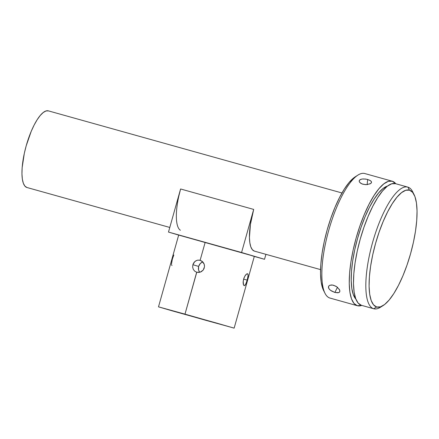 <?xml version="1.0" encoding="UTF-8"?>
<svg xmlns="http://www.w3.org/2000/svg" width="439" height="439" viewBox="0 0 439 439"><rect width="100%" height="100%" fill="white"/><g stroke="black" fill="none" stroke-linecap="round" stroke-linejoin="round"><path stroke-width="0.66" d="M254.302 256.414L251.871 255.712M238.712 251.756L232.796 250.076L238.712 251.756M177.954 234.766L172.044 233.087L177.954 234.766M172.006 265.513L171.517 264.871M173.839 254.982L172.351 259.125L171.435 264.245M243.607 285.114L243.179 281.404L243.996 277.903L245.56 275.044L246.663 273.963L247.547 273.727L248.123 274.984L247.514 278.935L246.109 283.385L244.55 285.679M246.773 273.892L244.995 275.857L243.618 279.05L243.124 282.507L243.332 284.351L243.996 285.602M248.095 275.785L247.201 280.115L243.601 279.105L247.201 280.115L245.714 284.252M198.401 267.499L198.439 269.442L199.059 271.269M204.3 267.911L203.202 270.073L201.369 271.653L199.108 272.416L196.765 272.257L184.989 314.148L234.146 328.131L254.329 256.31L205.178 242.328L200.129 260.283L202.209 261.359L204.228 264.3L204.514 266.709L203.202 270.073L200.272 272.142L196.765 272.257L194.724 271.192L193.292 269.392L192.65 267.121L192.88 264.717L198.62 266.413L200.431 263.323L202.829 261.929M234.146 328.131L158.495 306.866L184.989 314.148L196.688 272.229M199.553 272.032L198.56 269.985L198.62 266.413L192.88 264.717L194.735 261.644L196.716 260.42M206.429 320.486L162.567 308.008L217.481 323.324L162.699 308.03L216.312 322.994L230.074 326.984L206.429 320.486L206.506 320.212L206.429 320.486M247.848 273.936L248.123 274.984M245.324 284.938L244.935 285.421M329.579 285.361L331.45 284.96L333.602 285.268L336.85 286.832L339.61 289.943L339.863 291.348L339.27 292.341L337.915 292.802L334.886 292.451L330.6 290.382L329.118 288.955L328.421 287.49L328.795 285.959M328.57 286.305L329.7 285.306L332.499 285.032L335.819 286.184L337.772 287.561M339.166 289.142L339.841 290.689L339.671 291.908L338.683 292.643L334.886 292.451L337.437 287.276L334.886 292.451L331.566 291.024L329.771 289.68L328.657 288.214L328.63 286.201M359.179 181.302L359.645 180.006L361.917 179.035L365.336 179.024L367.695 179.496L367.114 184.61L367.695 179.496L370.478 180.698L371.41 181.691L371.416 182.717L370.489 183.645L366.527 184.649L362.943 184.243L360.94 183.409L359.585 182.245M367.695 184.545L365.319 184.638L361.873 183.875L359.618 182.284L359.168 180.939M329.892 298.043A64.654 19.442 -74.4 0 1 324.959 293.241A64.654 19.442 -74.4 0 1 328.668 230.568A64.654 19.442 -74.4 0 1 358.01 175.062A64.654 19.442 -74.4 0 1 364.88 173.559A64.654 19.442 105.6 0 0 364.798 173.537A64.654 19.442 105.6 0 0 328.707 230.431A64.654 19.442 105.6 0 0 329.892 298.043L357.302 305.709A64.654 19.442 -74.4 0 1 356.111 238.097A64.654 19.442 -74.4 0 1 392.208 181.203A64.654 19.442 -74.4 0 1 392.29 181.225L392.29 181.225A64.654 19.442 -74.4 0 1 395.808 183.76L392.29 181.225L388.317 181.345L383.823 183.853L378.983 188.655L373.984 195.558L369.012 204.305L364.266 214.561L359.92 225.92L356.15 237.96L353.093 250.208L350.876 262.198L349.57 273.464L349.241 283.583L349.888 292.16L351.496 298.866L353.999 303.437L357.302 305.709L329.892 298.043A64.654 19.442 105.6 0 0 329.974 298.07A64.654 19.442 105.6 0 0 330.057 298.092A64.654 19.442 -74.4 0 1 329.892 298.043M358.01 175.062L355.316 176.758A62.168 18.69 105.6 0 0 327.104 230.129A62.168 18.69 105.6 0 0 323.538 290.393L324.959 293.241M381.782 306.318A63.161 18.992 -74.4 0 1 373.77 308.765A63.161 18.992 -74.4 0 1 373.693 308.743L361.357 305.297L358.131 303.075L355.689 298.608L354.119 292.056L353.483 283.682L353.812 273.793L355.08 262.785L357.253 251.075L360.238 239.107L363.92 227.347L368.162 216.246L372.799 206.231L377.655 197.687L382.539 190.943L387.269 186.251L391.659 183.804L395.539 183.683A63.161 18.992 105.6 0 0 395.462 183.661A63.161 18.992 105.6 0 0 360.199 239.239A63.161 18.992 105.6 0 0 361.357 305.297L373.693 308.743L376.651 306.987A60.675 18.246 -74.4 0 1 375.57 243.409A60.675 18.246 -74.4 0 1 409.488 190.164L407.875 187.135A63.161 18.992 105.6 0 0 372.568 242.558A63.161 18.992 105.6 0 0 373.693 308.743A63.161 18.992 -74.4 0 1 372.53 242.69A63.161 18.992 -74.4 0 1 407.793 187.113A63.161 18.992 -74.4 0 1 407.875 187.135A63.161 18.992 -74.4 0 1 413.373 193.363M387.533 186.048A59.682 17.944 105.6 0 0 357.516 238.635A59.682 17.944 105.6 0 0 355.897 299.162L353.291 294.602L351.804 288.412L351.205 280.499L351.513 271.159L352.715 260.755L354.767 249.687L357.587 238.382L361.067 227.27L365.072 216.784L369.457 207.318L374.044 199.246L378.659 192.869L383.132 188.441L387.533 186.048M362.982 178.925L366.543 179.216L369.704 180.248L371.054 181.186L371.526 182.339M359.162 181.077L359.645 180.006L360.984 179.255M48.394 110.869L341.986 192.979L48.444 110.886A39.79 11.963 105.6 0 0 48.394 110.869A39.79 11.963 105.6 0 0 26.181 145.885A39.79 11.963 105.6 0 0 26.911 187.491L169.789 227.451L26.911 187.491L24.88 186.092L23.338 183.277L22.351 179.15L21.95 173.877L22.153 167.649L24.321 153.337L26.203 145.797L31.196 131.398L34.116 125.088L37.178 119.71L40.256 115.457L43.231 112.505L45.996 110.963L48.444 110.886M180.374 230.245A39.79 11.963 -74.4 0 1 180.599 188.979L253.687 209.419A39.79 11.963 105.6 0 0 254.395 251.113L320.558 269.612L254.395 251.113A39.79 11.963 105.6 0 0 254.45 251.124A39.79 11.963 105.6 0 0 254.499 251.141M264.525 259.29L254.296 256.431L264.525 259.29L265.919 254.335L264.525 259.29L241.576 252.507L264.525 259.29M178.673 235.079L241.576 252.507L253.687 209.419L241.576 252.507L168.488 232.066L180.599 188.979L168.488 232.066L178.673 235.079M255.059 256.59L254.241 256.36M254.181 256.283L178.903 235.128M323.592 290.503L322.703 288.428L321.156 281.981L320.53 273.738L320.849 264.009L322.105 253.171L324.24 241.642L327.176 229.866L330.803 218.293L334.979 207.367L339.545 197.512L344.324 189.099L349.131 182.459L355.42 176.697M361.785 305.412A64.654 19.442 -74.4 0 1 357.384 305.731A64.654 19.442 -74.4 0 1 357.302 305.709L361.785 305.412M376.651 306.987L380.377 306.877L384.597 304.523L389.135 300.018L393.832 293.537L398.497 285.328L402.953 275.708L407.024 265.046L410.564 253.747L413.434 242.251L415.519 231.002L416.737 220.427L417.05 210.929L416.441 202.884L414.932 196.59L412.583 192.298L409.488 190.164L405.757 190.279L401.542 192.633L396.999 197.138L392.307 203.619L387.642 211.828L383.187 221.448L379.109 232.11L375.57 243.409L372.706 254.9L370.62 266.155L369.397 276.729L369.084 286.223L369.693 294.273L371.202 300.567L373.551 304.858L376.651 306.987L373.693 308.743A63.161 18.992 105.6 0 0 380.404 307.278L383.099 305.582A60.675 18.246 -74.4 0 1 376.651 306.987M414.114 194.675L412.693 191.827A63.161 18.992 105.6 0 0 407.875 187.135L409.488 190.164A60.675 18.246 -74.4 0 1 414.114 194.675A60.675 18.246 -74.4 0 1 410.635 253.49A60.675 18.246 -74.4 0 1 383.099 305.582M371.531 182.207L371.059 183.2L369.693 184.034M254.395 251.113L252.365 249.714L250.828 246.899L249.835 242.772L249.434 237.494L250.444 224.334L253.687 209.419L180.599 188.979L178.722 196.513M197.835 260.135L200.129 260.283L205.178 242.328L178.684 235.046L158.495 306.866M196.765 272.257L194.724 271.192L193.292 269.392L192.65 267.121L192.88 264.717M184.989 314.148L158.644 306.888L172.609 310.966L233.998 328.103L184.989 314.148M201.567 262.462L200.036 263.74L198.933 265.524M200.129 260.283L202.906 262.017L204.02 263.746L204.514 265.776M193.1 264.064L194.126 262.297L195.629 260.958L197.473 260.201L199.449 260.14M407.793 187.113L395.462 183.661M392.208 181.203L364.798 173.537M169.789 227.451L26.96 187.508M254.45 251.124L320.558 269.612M357.384 305.731L329.974 298.07M373.77 308.765L361.44 305.319"/></g></svg>
